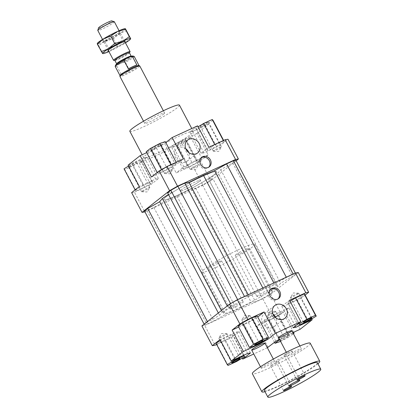 <?xml version="1.0" encoding="UTF-8"?>
<svg xmlns="http://www.w3.org/2000/svg" width="418" height="418" viewBox="0 0 418 418"><rect width="100%" height="100%" fill="white"/><g stroke="black" fill="none" stroke-linecap="round" stroke-linejoin="round"><path stroke-width="0.31" stroke-dasharray="2.09 1.57" d="M163.616 114.093A11.218 1.113 152.2 0 0 164.561 112.996A11.218 1.113 152.2 0 0 154.122 117.244A11.218 1.113 152.2 0 0 144.717 123.462A11.218 1.113 152.2 0 0 152.711 120.468A11.218 1.113 152.2 0 0 163.616 114.093M199.187 181.558A11.218 1.113 -27.8 0 1 188.283 187.933A11.218 1.113 -27.8 0 1 180.289 190.921A11.218 1.113 -27.8 0 1 189.694 184.709A11.218 1.113 -27.8 0 1 200.133 180.461A11.218 1.113 -27.8 0 1 199.187 181.558M230.626 308.186A7.477 0.742 152.2 0 0 229.994 308.918A7.477 0.742 152.2 0 0 236.959 306.086A7.477 0.742 152.2 0 0 243.224 301.942A7.477 0.742 152.2 0 0 237.899 303.938A7.477 0.742 152.2 0 0 230.626 308.186M257.551 295.787A7.477 0.742 152.2 0 0 256.918 296.519A7.477 0.742 152.2 0 0 263.883 293.687A7.477 0.742 152.2 0 0 270.148 289.543A7.477 0.742 152.2 0 0 264.824 291.539A7.477 0.742 152.2 0 0 257.551 295.787M201.575 176.746A29.913 2.973 -27.8 0 1 216.67 171.741A29.913 2.973 -27.8 0 1 191.596 188.319A29.913 2.973 -27.8 0 1 163.751 199.642A29.913 2.973 -27.8 0 1 201.575 176.746M261.438 290.285A29.913 2.973 -27.8 0 1 276.533 285.28A29.913 2.973 -27.8 0 1 251.458 301.859A29.913 2.973 -27.8 0 1 223.614 313.181A29.913 2.973 -27.8 0 1 261.438 290.285M281.105 313.981L273.163 318.474L262.755 298.729L270.697 294.235L281.105 313.981L288.848 307.888L272.546 315.397L264.604 319.885L256.861 325.983L268.137 347.374M273.163 318.474L256.861 325.983M267.363 347.729L253.763 353.994M242.194 358.101L231.431 337.692L216.66 344.495M201.889 325.92L204.715 325.455L215.129 345.2M204.715 325.455L262.755 298.729M278.675 315.041L282.777 311.812L277.348 313.641L267.818 318.699L263.716 321.928L269.145 320.099L278.675 315.041L289.956 336.433L293.431 333.695M270.697 294.235L298.259 272.541M222.198 312.068L231.713 305.699L227.465 306.399L230.715 303.839L237.774 299.847L244.624 296.691L248.872 295.991L263.309 288.812L274.49 284.193L286.424 277.442L293.269 274.292L295.782 273.879L292.532 276.434L280.598 283.185L277.949 286.393L268.434 292.762L272.682 292.062L269.432 294.622L262.368 298.614L255.523 301.77L251.275 302.47L236.834 309.649L225.657 314.268L213.723 321.019L206.873 324.169L204.36 324.587L207.615 322.027L219.549 315.276L222.198 312.068L221.404 310.558M161.609 169.886L157.508 173.115L162.936 171.281L172.467 166.223L176.563 162.994L171.14 164.828L161.609 169.886L161.479 169.64M151.436 177.039L167.738 169.53L175.68 165.037L183.424 158.939M223.52 140.882L214.883 144.858L207.014 149.644L207.783 150.454L216.414 146.472L224.288 141.692L223.348 140.558M208.854 147.23L201.11 153.328L203.937 152.857L220.244 145.349L227.982 139.257M289.538 300.26L281.795 306.357L284.621 305.887L300.923 298.379L311.724 318.861M281.795 306.357L293.07 327.749M295.244 326.035L284.621 305.887M290.055 301.242L287.699 302.674L288.462 303.478L297.099 299.502L304.968 294.721M305.145 295.056L300.923 298.379M238.668 327.048L248.423 322.56L257.749 316.975M248.423 322.56L259.374 343.33M267.144 338.507L256.365 318.067M238.192 326.139L243.616 324.311L253.146 319.253L257.248 316.024M231.431 337.692L239.174 331.599L236.348 332.064L220.04 339.573M239.174 331.599L250.45 352.991M247.623 353.456L236.348 332.064M215.996 343.235L216.764 344.04L225.401 340.064L233.27 335.278L232.502 334.473L223.865 338.449L220.521 340.482M272.546 315.397L283.822 336.788L279.454 339.259M275.88 341.276L264.604 319.885M203.937 152.857L192.661 131.466L208.963 123.958L220.244 145.349M197.573 125.839L189.829 131.936L192.661 131.466M189.829 131.936L201.11 153.328M131.618 192.635L134.444 192.17L144.853 211.916M134.444 192.17L150.746 184.662L139.471 163.271L164.896 151.562L176.177 172.953L192.479 165.444L200.426 160.951L210.834 180.696L202.892 185.19L192.479 165.444M202.892 185.19L144.936 211.879M136.08 191.01L144.717 187.034L152.586 182.248L151.818 181.443L143.186 185.42L135.312 190.206L136.08 191.01L124.799 169.619L124.036 168.815M150.746 184.662L158.49 178.57L155.663 179.035L139.356 186.543M236.149 160.768L210.834 180.696M200.426 160.951L208.164 154.859L196.888 133.467L208.963 123.958M197.991 162.012L202.093 158.783L196.664 160.611L187.133 165.669L183.032 168.898L188.461 167.069L197.991 162.012L186.715 140.62L177.185 145.678L171.756 147.507L175.858 144.278L185.388 139.22L190.817 137.391L186.715 140.62M208.164 154.859L191.862 162.367L183.92 166.855L176.177 172.953M175.68 165.037L164.587 143.499A28.043 2.785 152.2 0 0 156.071 148.317L164.405 143.646M156.463 148.139L167.738 169.53M146.708 152.627L156.071 148.317A28.043 2.785 152.2 0 0 143.719 157.633A28.043 2.785 152.2 0 0 143.996 157.821A28.043 2.785 152.2 0 0 147.026 157.32L144.382 157.643L128.08 165.152M155.663 179.035L144.382 157.643M147.214 157.178L158.49 178.57M139.471 163.271L147.026 157.32A28.043 2.785 152.2 0 0 172.456 145.61A28.043 2.785 152.2 0 0 180.973 140.793L172.639 145.464L164.896 151.562M183.92 166.855L172.639 145.464M180.581 140.976L191.862 162.367M196.888 133.467L180.973 140.793A28.043 2.785 152.2 0 0 193.325 131.477A28.043 2.785 152.2 0 0 193.048 131.289A28.043 2.785 152.2 0 0 190.018 131.79A28.043 2.785 152.2 0 0 164.587 143.499L165.789 142.554M300.129 329.279L288.848 307.888M196.073 165.732A4.671 0.465 152.2 0 0 190.164 169.311A4.671 0.465 152.2 0 0 190.258 169.347A4.671 0.465 152.2 0 0 194.516 167.54A4.671 0.465 152.2 0 0 198.414 165.047A4.671 0.465 152.2 0 0 198.435 164.953A4.671 0.465 152.2 0 0 196.073 165.732M183.063 141.049A4.671 0.465 152.2 0 0 177.154 144.628A4.671 0.465 152.2 0 0 181.501 142.857A4.671 0.465 152.2 0 0 185.42 140.27A4.671 0.465 152.2 0 0 183.063 141.049M149.425 187.797A4.671 0.465 152.2 0 0 149.796 187.436A4.671 0.465 152.2 0 0 149.822 187.337A4.671 0.465 152.2 0 0 145.469 189.108A4.671 0.465 152.2 0 0 141.55 191.695A4.671 0.465 152.2 0 0 141.645 191.737A4.671 0.465 152.2 0 0 145.224 190.279A4.671 0.465 152.2 0 0 149.425 187.797M136.409 163.114A4.671 0.465 152.2 0 0 136.806 162.654A4.671 0.465 152.2 0 0 132.454 164.426A4.671 0.465 152.2 0 0 128.535 167.017A4.671 0.465 152.2 0 0 131.869 165.768A4.671 0.465 152.2 0 0 136.409 163.114M166.996 172.744A4.671 0.465 152.2 0 0 172.885 169.264A4.671 0.465 152.2 0 0 172.906 169.165A4.671 0.465 152.2 0 0 168.553 170.936A4.671 0.465 152.2 0 0 164.635 173.522A4.671 0.465 152.2 0 0 164.729 173.564A4.671 0.465 152.2 0 0 166.996 172.744M153.981 148.061A4.671 0.465 152.2 0 0 159.89 144.482A4.671 0.465 152.2 0 0 155.543 146.253A4.671 0.465 152.2 0 0 151.624 148.845A4.671 0.465 152.2 0 0 153.981 148.061M190.817 137.391L202.093 158.783M185.388 139.22L196.664 160.611M175.858 144.278L187.133 165.669M171.756 147.507L183.032 168.898M177.185 145.678L188.461 167.069M128.561 166.061L131.905 164.028L140.542 160.052L141.31 160.857L133.436 165.643L124.799 169.619M133.436 165.643L144.717 187.034M141.31 160.857L152.586 182.248M140.542 160.052L151.818 181.443M131.905 164.028L143.186 185.42M135.134 189.866L135.312 190.206M157.189 172.509L157.508 173.115M165.288 141.603L161.186 144.832L151.656 149.89L146.227 151.724M151.656 149.89L162.936 171.281M161.186 144.832L172.467 166.223M176.187 162.273L176.563 162.994M213.645 150.679A4.671 0.465 152.2 0 0 213.253 151.138A4.671 0.465 152.2 0 0 213.347 151.175A4.671 0.465 152.2 0 0 217.6 149.367A4.671 0.465 152.2 0 0 221.498 146.875A4.671 0.465 152.2 0 0 221.519 146.781A4.671 0.465 152.2 0 0 218.191 148.024A4.671 0.465 152.2 0 0 213.645 150.679M200.635 125.996A4.671 0.465 152.2 0 0 200.238 126.455A4.671 0.465 152.2 0 0 204.59 124.684A4.671 0.465 152.2 0 0 208.504 122.098A4.671 0.465 152.2 0 0 205.175 123.341A4.671 0.465 152.2 0 0 200.635 125.996M214.711 144.534L214.883 144.858M213.008 120.3L205.139 125.081L196.502 129.063L195.734 128.253L198.09 126.821M195.734 128.253L207.014 149.644M196.502 129.063L207.783 150.454M205.139 125.081L216.414 146.472M223.62 140.432L224.288 141.692M273.288 312.178A4.671 0.465 152.2 0 0 267.4 315.658A4.671 0.465 152.2 0 0 267.379 315.757A4.671 0.465 152.2 0 0 271.726 313.991A4.671 0.465 152.2 0 0 275.645 311.4A4.671 0.465 152.2 0 0 275.551 311.363A4.671 0.465 152.2 0 0 273.288 312.178M286.304 336.861A4.671 0.465 -27.8 0 1 288.66 336.082A4.671 0.465 -27.8 0 1 284.742 338.669A4.671 0.465 -27.8 0 1 280.389 340.44A4.671 0.465 -27.8 0 1 286.304 336.861M226.64 334.243A4.671 0.465 152.2 0 0 227.031 333.783A4.671 0.465 152.2 0 0 226.937 333.747A4.671 0.465 152.2 0 0 222.679 335.555A4.671 0.465 152.2 0 0 218.786 338.047A4.671 0.465 152.2 0 0 218.766 338.146A4.671 0.465 152.2 0 0 222.094 336.898A4.671 0.465 152.2 0 0 226.64 334.243M244.206 319.19A4.671 0.465 152.2 0 0 250.121 315.611A4.671 0.465 152.2 0 0 250.027 315.574A4.671 0.465 152.2 0 0 245.768 317.382A4.671 0.465 152.2 0 0 241.87 319.875A4.671 0.465 152.2 0 0 241.85 319.974A4.671 0.465 152.2 0 0 244.206 319.19M293.577 332.294L282.777 311.812M293.3 333.454L288.629 335.032L277.348 313.641M278.843 339.604L267.818 318.699M288.629 335.032L279.72 339.761M274.495 342.368L263.716 321.928M280.426 341.49L269.145 320.099M280.588 341.401L289.956 336.433M283.822 336.788L292.861 332.623M236.677 361.455L225.401 340.064M228.04 365.431L216.764 344.04M243.783 355.222L233.27 335.278M243.511 355.347L232.502 334.473M234.874 359.328L223.865 338.449M254.896 345.702L243.616 324.311M264.427 340.644L253.146 319.253M290.86 297.13A4.671 0.465 152.2 0 0 290.484 297.485A4.671 0.465 152.2 0 0 290.463 297.585A4.671 0.465 152.2 0 0 294.815 295.819A4.671 0.465 152.2 0 0 298.734 293.227A4.671 0.465 152.2 0 0 298.64 293.19A4.671 0.465 152.2 0 0 295.061 294.643A4.671 0.465 152.2 0 0 290.86 297.13M298.614 323.38L287.699 302.674M299.743 324.87L288.462 303.478M308.38 320.893L297.099 299.502M201.257 157.743A6.077 5.319 51.8 0 0 200.692 158.124A6.077 5.319 51.8 0 0 199.59 165.136A6.077 5.319 51.8 0 0 208.211 167.67A6.077 5.319 51.8 0 0 208.713 167.216M270.66 289.381A6.077 5.319 51.8 0 0 270.096 289.763A6.077 5.319 51.8 0 0 268.993 296.775A6.077 5.319 51.8 0 0 277.615 299.309A6.077 5.319 51.8 0 0 278.116 298.854M185.811 148.751A8.13 7.116 51.8 0 0 176.981 148.5A8.13 7.116 51.8 0 0 175.508 157.889A8.13 7.116 51.8 0 0 187.045 161.28A8.13 7.116 51.8 0 0 188.873 152.643M273.001 314.122A8.13 7.116 51.8 0 0 264.171 313.871A8.13 7.116 51.8 0 0 262.697 323.26A8.13 7.116 51.8 0 0 274.234 326.651A8.13 7.116 51.8 0 0 276.063 318.014M129.836 131.304A28.043 2.785 152.2 0 0 149.816 123.822A28.043 2.785 152.2 0 0 177.08 107.896A28.043 2.785 152.2 0 0 179.447 105.148M248.219 294.747L248.872 295.991M262.88 287.997L263.309 288.812M227.235 305.971L227.465 306.399M167.602 192.86L171.85 192.16L231.713 305.699M171.85 192.16L168.438 194.443M144.497 211.048L147.016 210.63L153.861 207.48L165.794 200.729L176.976 196.11L191.413 188.931L195.661 188.231L202.511 185.075L209.57 181.083L212.819 178.523L208.572 179.223L218.086 172.859L220.735 169.651L232.669 162.9L235.924 160.34M277.949 286.393L218.086 172.859M208.572 179.223L268.434 292.762M191.413 188.931L251.275 302.47M176.976 196.11L236.834 309.649M195.661 188.231L255.523 301.77M202.511 185.075L262.368 298.614M209.57 181.083L269.432 294.622M272.682 292.062L212.819 178.523M218.337 312.972L219.549 315.276M207.385 321.594L207.615 322.027M204.136 324.154L204.36 324.587M147.016 210.63L206.873 324.169M153.861 207.48L213.723 321.019M165.794 200.729L225.657 314.268M232.669 162.9L292.532 276.434M220.735 169.651L280.598 283.185M295.343 273.043L295.782 273.879M273.832 282.955L274.49 284.193M134.22 56.446A10.748 1.066 -27.8 0 1 125.405 62.298L123.117 62.329A9.813 0.977 152.2 0 0 132.867 55.996M129.742 70.527L121.246 74.441A10.748 1.066 152.2 0 0 124.961 72.899A10.748 1.066 152.2 0 0 129.742 70.527L125.405 62.298M123.117 62.329L118.331 64.534L116.909 66.211L121.246 74.441M116.909 66.211A10.748 1.066 -27.8 0 1 115.201 66.472M138.943 65.448A10.748 1.066 -27.8 0 1 138.99 65.495A10.748 1.066 -27.8 0 1 125.395 73.725A10.748 1.066 -27.8 0 1 119.971 75.522A10.748 1.066 -27.8 0 1 119.961 75.459M115.593 65.103A9.813 0.977 152.2 0 0 118.331 64.534M114.323 21.72A9.348 0.93 -27.8 0 1 102.504 28.879A9.348 0.93 -27.8 0 1 97.791 30.441M98.575 27.839A7.477 0.742 152.2 0 0 102.347 26.674A7.477 0.742 152.2 0 0 109.145 23.047A7.477 0.742 152.2 0 0 111.737 20.9M130.024 51.801A9.348 0.93 -27.8 0 1 118.257 58.75A9.348 0.93 -27.8 0 1 113.738 60.391M128.352 68.845L136.848 64.936M139.779 65.992A11.218 1.113 -27.8 0 1 125.593 74.576A11.218 1.113 -27.8 0 1 119.935 76.452M185.947 189.046A11.218 1.113 152.2 0 0 200.133 180.461A11.218 1.113 152.2 0 0 189.694 184.709A11.218 1.113 152.2 0 0 180.289 190.921A11.218 1.113 152.2 0 0 185.947 189.046M129.381 52.684A8.224 0.815 -27.8 0 1 129.34 52.867A8.224 0.815 -27.8 0 1 118.984 58.985A8.224 0.815 -27.8 0 1 115.007 60.427A8.224 0.815 -27.8 0 1 114.83 60.359M276.335 360.755A6.213 0.617 152.2 0 0 275.807 361.366A6.213 0.617 152.2 0 0 280.238 359.71A6.213 0.617 152.2 0 0 286.278 356.178A6.213 0.617 152.2 0 0 286.8 355.572A6.213 0.617 152.2 0 0 282.375 357.228A6.213 0.617 152.2 0 0 276.335 360.755M217.02 267.039A29.913 2.973 -27.8 0 1 201.925 272.045A29.913 2.973 -27.8 0 1 227 255.466A29.913 2.973 -27.8 0 1 254.844 244.143A29.913 2.973 -27.8 0 1 217.02 267.039M208.937 267.05A7.477 0.742 -27.8 0 1 216.21 262.802A7.477 0.742 -27.8 0 1 221.535 260.806A7.477 0.742 -27.8 0 1 215.27 264.949A7.477 0.742 -27.8 0 1 208.305 267.781A7.477 0.742 -27.8 0 1 208.937 267.05M235.862 254.651A7.477 0.742 -27.8 0 1 243.135 250.403A7.477 0.742 -27.8 0 1 248.459 248.407A7.477 0.742 -27.8 0 1 242.194 252.55A7.477 0.742 -27.8 0 1 235.229 255.382A7.477 0.742 -27.8 0 1 235.862 254.651M178.847 194.642A29.913 2.973 -27.8 0 1 163.751 199.642A29.913 2.973 -27.8 0 1 188.826 183.063A29.913 2.973 -27.8 0 1 216.67 171.741A29.913 2.973 -27.8 0 1 178.847 194.642M278.236 362.087A4.598 0.455 152.2 0 0 278.623 361.638A4.598 0.455 152.2 0 0 275.347 362.861A4.598 0.455 152.2 0 0 270.88 365.473A4.598 0.455 152.2 0 0 270.493 365.922A4.598 0.455 152.2 0 0 273.764 364.695A4.598 0.455 152.2 0 0 278.236 362.087M291.733 351.465A4.598 0.455 152.2 0 0 292.119 351.01A4.598 0.455 152.2 0 0 288.843 352.238A4.598 0.455 152.2 0 0 284.376 354.851A4.598 0.455 152.2 0 0 283.989 355.3A4.598 0.455 152.2 0 0 287.26 354.072A4.598 0.455 152.2 0 0 291.733 351.465M264.39 390.516A29.913 2.973 152.2 0 0 292.234 379.194A29.913 2.973 152.2 0 0 317.309 362.62M317.92 363.78A32.714 3.25 -27.8 0 1 292.365 379.445A32.714 3.25 -27.8 0 1 265.002 391.682M288.786 355.023A7.477 0.742 152.2 0 0 288.154 355.755A7.477 0.742 152.2 0 0 295.113 352.928A7.477 0.742 152.2 0 0 301.383 348.779A7.477 0.742 152.2 0 0 296.054 350.775A7.477 0.742 152.2 0 0 288.786 355.023M261.861 367.422A7.477 0.742 152.2 0 0 261.229 368.154A7.477 0.742 152.2 0 0 268.189 365.327A7.477 0.742 152.2 0 0 274.459 361.178A7.477 0.742 152.2 0 0 269.129 363.174A7.477 0.742 152.2 0 0 261.861 367.422M310.245 343.209A32.714 3.25 -27.8 0 1 282.819 361.34A32.714 3.25 -27.8 0 1 252.367 373.723M118.702 34.631A8.177 0.81 152.2 0 0 119.391 33.921A8.177 0.81 152.2 0 0 119.391 33.832A8.177 0.81 152.2 0 0 113.56 36.016A8.177 0.81 152.2 0 0 105.613 40.661A8.177 0.81 152.2 0 0 104.918 41.46A8.177 0.81 152.2 0 0 104.996 41.513A8.177 0.81 152.2 0 0 111.104 39.099A8.177 0.81 152.2 0 0 118.702 34.631M119.25 32.588A9.813 0.977 -27.8 0 1 110.133 37.954A9.813 0.977 -27.8 0 1 102.802 40.849A9.813 0.977 -27.8 0 1 110.942 35.342A9.813 0.977 -27.8 0 1 120.081 31.737A9.813 0.977 -27.8 0 1 119.25 32.588M109.182 47.438A8.177 0.81 152.2 0 0 108.487 48.159A8.177 0.81 152.2 0 0 108.492 48.237A8.177 0.81 152.2 0 0 116.105 45.144A8.177 0.81 152.2 0 0 122.965 40.609A8.177 0.81 152.2 0 0 122.902 40.562A8.177 0.81 152.2 0 0 116.826 42.944A8.177 0.81 152.2 0 0 109.182 47.438M125.113 28.664A15.889 1.578 -27.8 0 1 125.426 28.758A15.889 1.578 -27.8 0 1 119.386 33.513A15.889 1.578 -27.8 0 1 105.357 40.959A15.889 1.578 -27.8 0 1 97.368 43.655A15.889 1.578 -27.8 0 1 97.425 43.263M125.008 41.983A9.813 0.977 -27.8 0 1 117.056 46.941A9.813 0.977 -27.8 0 1 108.471 50.703M130.625 38.069L124.595 43.383A15.889 1.578 152.2 0 0 125.463 42.85M124.595 43.383L117.244 46.205L110.561 50.834A15.889 1.578 152.2 0 0 124.595 43.383M108.931 51.566A15.889 1.578 152.2 0 0 110.561 50.834L102.562 52.966L102.572 53.525M97.222 43.577L98.674 45.588L105.357 40.959L113.356 38.827L119.386 33.513L126.738 30.697M98.674 45.588L102.562 52.966M113.356 38.827L117.244 46.205M120.865 63.322A8.971 0.893 -27.8 0 1 119.762 62.157A8.971 0.893 -27.8 0 1 132.198 56.43A8.971 0.893 -27.8 0 1 120.865 63.322M120.802 62.439A8.224 0.815 -27.8 0 1 116.653 63.813L116.669 64.367C116.167 64.811 117.233 63.348 124.125 59.711C132.02 55.725 131.895 56.55 131.654 56.467L131.205 56.143A8.224 0.815 -27.8 0 1 120.802 62.439M144.717 123.462L143.531 121.199M164.561 112.996L163.37 110.739M221.535 260.806L243.224 301.942M208.305 267.781L229.994 308.918M248.459 248.407L270.148 289.543M235.229 255.382L256.918 296.519M276.533 285.28L254.844 244.143M223.614 313.181L201.925 272.045M190.258 169.347L195.603 169.603L198.414 165.047M177.154 144.628L190.164 169.311M185.42 140.27L198.435 164.953M141.645 191.737L146.99 191.987L149.796 187.436M128.535 167.017L141.55 191.695M136.806 162.654L149.822 187.337M164.729 173.564L170.074 173.815L172.885 169.264M151.624 148.845L164.635 173.522M159.89 144.482L172.906 169.165M213.347 151.175L218.687 151.431L221.498 146.875M200.238 126.455L213.253 151.138M208.504 122.098L221.519 146.781M275.551 311.363L270.211 311.107L267.4 315.658M267.379 315.757L280.389 340.44M275.645 311.4L288.66 336.082M226.937 333.747L221.592 333.491L218.786 338.047M218.766 338.146L231.776 362.829M227.031 333.783L240.047 358.466M250.027 315.574L244.682 315.318L241.87 319.875M241.85 319.974L254.865 344.657M250.121 315.611L263.131 340.294M298.64 293.19L293.295 292.934L290.484 297.485M290.463 297.585L303.478 322.268M298.734 293.227L311.744 317.91M208.211 167.67L209.277 166.834M200.692 158.124L201.758 157.288M277.615 299.309L278.681 298.473M270.096 289.763L271.162 288.922M187.045 161.28L197.698 152.894M176.981 148.5L187.64 140.114M274.234 326.651L284.888 318.265M264.171 313.871L274.83 305.485M193.325 131.477L191.763 128.514M143.719 157.633L142.177 154.712M124.731 41.455L119.067 30.718M108.194 50.176L102.53 39.438M275.807 361.366L288.822 386.049M286.8 355.572L299.816 380.255M270.493 365.922L283.503 390.605M278.623 361.638L291.633 386.321M283.989 355.3L296.999 379.983M292.119 351.01L305.13 375.693M286.304 352.254L288.154 355.755M299.899 345.973L301.383 348.779M260.487 366.753L261.229 368.154M273.351 359.083L274.459 361.178M119.391 33.921L120.081 31.737M104.996 41.513L102.802 40.849M104.918 41.46L108.492 48.237M119.391 33.832L122.965 40.609M108.487 48.159L107.912 50.562M122.902 40.562L125.212 41.445"/><path stroke-width="0.63" d="M252.315 349.323A7.477 0.742 -27.8 0 1 259.588 345.075A7.477 0.742 -27.8 0 1 264.913 343.079A7.477 0.742 -27.8 0 1 258.648 347.222A7.477 0.742 -27.8 0 1 251.683 350.054A7.477 0.742 -27.8 0 1 252.315 349.323M279.24 336.924A7.477 0.742 -27.8 0 1 286.513 332.676A7.477 0.742 -27.8 0 1 291.837 330.68A7.477 0.742 -27.8 0 1 285.572 334.823A7.477 0.742 -27.8 0 1 278.607 337.655A7.477 0.742 -27.8 0 1 279.24 336.924M279.454 339.259L275.88 341.276L267.363 347.729M253.763 353.994L242.712 359.083L242.194 358.101M216.66 344.495L215.129 345.2L212.297 345.665L201.889 325.92L229.451 304.226L239.859 323.971L247.801 319.477L237.393 299.732L229.451 304.226M311.724 318.861L312.204 319.77L295.897 327.278L293.07 327.749L300.814 321.651L289.538 300.26L305.84 292.752L308.667 292.286L298.259 272.541L295.432 273.006L237.393 299.732M212.297 345.665L220.04 339.573L231.321 360.964L243.396 351.46L232.115 330.068L239.859 323.971M167.122 166.448L159.174 170.941L169.588 190.686L177.53 186.193L167.122 166.448L183.424 158.939L172.143 137.548L197.573 125.839L208.854 147.23L225.156 139.722L235.569 159.467L238.396 159.002L227.982 139.257L225.156 139.722M159.174 170.941L151.436 177.039L140.155 155.648L146.708 152.627M177.53 186.193L235.569 159.467M200.656 164.3A6.077 5.319 -128.2 0 1 201.758 157.288A6.077 5.319 -128.2 0 1 209.695 158.772A6.077 5.319 -128.2 0 1 209.277 166.834A6.077 5.319 -128.2 0 1 200.656 164.3M186.162 149.503A8.13 7.116 -128.2 0 1 187.64 140.114A8.13 7.116 -128.2 0 1 198.263 142.099A8.13 7.116 -128.2 0 1 197.698 152.894A8.13 7.116 -128.2 0 1 186.162 149.503M295.897 327.278L295.244 326.035M316.248 316.112L315.48 315.303L306.843 319.279L298.974 324.065L299.743 324.87L308.38 320.893L316.248 316.112L304.968 294.721L304.205 293.911L295.568 297.888L290.055 301.242M308.667 292.286L305.145 295.056M259.374 343.33L259.698 343.951L267.64 339.458L267.144 338.507M232.115 330.068L238.668 327.048M257.749 316.975L264.108 311.969L275.384 333.36L267.64 339.458M247.801 319.477L264.108 311.969M242.288 322.915L238.192 326.139L249.468 347.53L254.896 345.702L264.427 340.644L268.528 337.415L257.248 316.024L251.819 317.858L242.288 322.915L253.569 344.307L249.468 347.53M242.712 359.083L250.45 352.991L247.623 353.456L231.321 360.964M220.521 340.482L215.996 343.235L227.277 364.627L228.04 365.431L236.677 361.455L244.546 356.669L243.783 355.222M144.936 211.879L142.026 212.386L131.618 192.635L139.356 186.543L128.08 165.152L140.155 155.648M238.396 159.002L236.149 160.768M295.432 273.006L305.84 292.752M312.204 319.77L300.129 329.279L292.861 332.623M135.134 189.866L124.036 168.815L128.561 166.061M157.189 172.509L146.227 151.724L150.328 148.494L161.479 169.64M150.328 148.494L159.859 143.437L165.288 141.603L176.187 162.273M159.859 143.437L171.04 164.645M165.789 142.554L172.143 137.548M198.09 126.821L203.608 123.467L212.239 119.491L223.348 140.558M203.608 123.467L214.711 144.534M212.239 119.491L213.008 120.3L223.62 140.432M239.65 358.926A4.671 0.465 -27.8 0 1 235.109 361.58A4.671 0.465 -27.8 0 1 231.776 362.829A4.671 0.465 -27.8 0 1 235.695 360.238A4.671 0.465 -27.8 0 1 240.047 358.466A4.671 0.465 -27.8 0 1 239.65 358.926M257.222 343.873A4.671 0.465 -27.8 0 1 254.865 344.657A4.671 0.465 -27.8 0 1 258.784 342.065A4.671 0.465 -27.8 0 1 263.131 340.294A4.671 0.465 -27.8 0 1 257.222 343.873M293.431 333.695L294.058 333.203L293.577 332.294M294.058 333.203L293.3 333.454M279.72 339.761L279.099 340.09L278.843 339.604M279.099 340.09L274.997 343.319L274.495 342.368M274.997 343.319L280.588 341.401M244.546 356.669L243.511 355.347M243.783 355.864L235.146 359.841L234.874 359.328M235.146 359.841L227.277 364.627M268.528 337.415L263.1 339.249L251.819 317.858M263.1 339.249L253.569 344.307M259.698 343.951L243.396 351.46M275.384 333.36L300.814 321.651M303.87 321.808A4.671 0.465 -27.8 0 1 308.416 319.153A4.671 0.465 -27.8 0 1 311.744 317.91A4.671 0.465 -27.8 0 1 307.831 320.496A4.671 0.465 -27.8 0 1 303.478 322.268A4.671 0.465 -27.8 0 1 303.87 321.808M306.843 319.279L295.568 297.888M315.48 315.303L304.205 293.911M298.974 324.065L298.614 323.38M273.351 314.869A8.13 7.116 -128.2 0 1 274.83 305.485A8.13 7.116 -128.2 0 1 285.452 307.47A8.13 7.116 -128.2 0 1 284.888 318.265A8.13 7.116 -128.2 0 1 273.351 314.869M270.059 295.939A6.077 5.319 -128.2 0 1 271.162 288.922A6.077 5.319 -128.2 0 1 279.099 290.411A6.077 5.319 -128.2 0 1 278.681 298.473A6.077 5.319 -128.2 0 1 270.059 295.939M208.713 167.216A6.077 5.319 51.8 0 0 208.629 159.608A6.077 5.319 51.8 0 0 201.257 157.743M278.116 298.854A6.077 5.319 51.8 0 0 278.033 291.247A6.077 5.319 51.8 0 0 270.66 289.381M188.873 152.643A8.13 7.116 51.8 0 0 185.811 148.751M276.063 318.014A8.13 7.116 51.8 0 0 273.001 314.122M191.763 128.514L179.447 105.148A28.043 2.785 152.2 0 0 142.193 121.988A28.043 2.785 152.2 0 0 129.836 131.304L142.177 154.712M295.343 273.043L235.924 160.34L233.406 160.752L226.561 163.908L214.627 170.659L203.446 175.273L189.009 182.452L248.219 294.747M203.446 175.273L262.88 287.997M189.009 182.452L184.761 183.157L244.499 296.461M184.761 183.157L177.911 186.308L237.654 299.612M177.911 186.308L170.852 190.3L230.579 303.588M170.852 190.3L167.602 192.86L227.235 305.971M168.438 194.443L162.336 198.529L221.404 310.558M142.026 212.386L169.588 190.686M162.336 198.529L159.686 201.737L147.753 208.488L144.497 211.048L204.136 324.154M159.686 201.737L218.337 312.972M147.753 208.488L207.385 321.594M233.406 160.752L293.149 274.056M226.561 163.908L286.299 277.212M214.627 170.659L273.832 282.955M134.121 56.378L132.867 55.996A9.813 0.977 152.2 0 0 130.223 56.738L132.511 56.707A10.748 1.066 -27.8 0 1 134.121 56.378A10.748 1.066 -27.8 0 1 134.22 56.446L138.975 65.469M132.511 56.707L136.848 64.936A10.748 1.066 152.2 0 0 128.352 68.845L124.015 60.62L125.431 58.943A9.813 0.977 152.2 0 0 115.593 65.103L115.201 66.352A10.748 1.066 -27.8 0 1 124.015 60.62M119.961 75.496L115.201 66.472A10.748 1.066 -27.8 0 1 115.201 66.352M143.531 121.199L119.935 76.452A11.218 1.113 -27.8 0 1 119.924 76.389L119.961 75.459A10.748 1.066 -27.8 0 1 128.984 69.566A10.748 1.066 -27.8 0 1 138.943 65.448L139.732 65.945A11.218 1.113 -27.8 0 1 139.779 65.992L163.37 110.739M102.53 39.438L97.791 30.441A9.348 0.93 -27.8 0 1 97.786 30.336A9.348 0.93 -27.8 0 1 105.623 25.258A9.348 0.93 -27.8 0 1 114.239 21.663A9.348 0.93 -27.8 0 1 114.323 21.72L119.067 30.718M114.239 21.663L111.737 20.9A7.477 0.742 152.2 0 0 104.845 23.779A7.477 0.742 152.2 0 0 98.575 27.839L97.786 30.336M114.866 60.422L113.738 60.391A9.348 0.93 -27.8 0 1 113.539 60.312A9.348 0.93 -27.8 0 1 121.372 55.129A9.348 0.93 -27.8 0 1 130.076 51.592A9.348 0.93 -27.8 0 1 130.024 51.801L129.418 52.752M125.431 58.943L130.223 56.738M119.924 76.389A11.218 1.113 -27.8 0 1 129.34 70.234A11.218 1.113 -27.8 0 1 139.732 65.945M116.653 63.813L114.83 60.359A8.224 0.815 -27.8 0 1 121.727 55.798A8.224 0.815 -27.8 0 1 129.381 52.684L131.205 56.143A8.224 0.815 -27.8 0 0 123.55 59.257A8.224 0.815 -27.8 0 0 116.653 63.813L116.669 64.367M289.345 385.438A6.213 0.617 -27.8 0 1 295.385 381.911A6.213 0.617 -27.8 0 1 299.816 380.255A6.213 0.617 -27.8 0 1 294.606 383.698A6.213 0.617 -27.8 0 1 288.822 386.049A6.213 0.617 -27.8 0 1 289.345 385.438M283.89 390.156A4.598 0.455 -27.8 0 1 288.363 387.543A4.598 0.455 -27.8 0 1 291.633 386.321A4.598 0.455 -27.8 0 1 287.783 388.865A4.598 0.455 -27.8 0 1 283.503 390.605A4.598 0.455 -27.8 0 1 283.89 390.156M297.391 379.534A4.598 0.455 -27.8 0 1 301.859 376.921A4.598 0.455 -27.8 0 1 305.13 375.693A4.598 0.455 -27.8 0 1 301.279 378.243A4.598 0.455 -27.8 0 1 296.999 379.983A4.598 0.455 -27.8 0 1 297.391 379.534M320.778 369.198L317.309 362.62A29.913 2.973 152.2 0 0 295.996 370.599A29.913 2.973 152.2 0 0 266.914 387.59A29.913 2.973 152.2 0 0 264.39 390.516L267.86 397.1A29.913 2.973 152.2 0 0 295.704 385.777A29.913 2.973 152.2 0 0 320.778 369.198A29.913 2.973 152.2 0 0 299.466 377.182A29.913 2.973 152.2 0 0 270.383 394.169A29.913 2.973 152.2 0 0 267.86 397.1M265.002 391.682A32.714 3.25 -27.8 0 1 261.908 391.828A32.714 3.25 -27.8 0 1 264.672 388.625A32.714 3.25 -27.8 0 1 296.477 370.04A32.714 3.25 -27.8 0 1 319.786 361.309A32.714 3.25 -27.8 0 1 317.92 363.78M261.908 391.828L252.367 373.723A32.714 3.25 -27.8 0 1 255.126 370.52A32.714 3.25 -27.8 0 1 286.936 351.94A32.714 3.25 -27.8 0 1 310.245 343.209L319.786 361.309M97.222 43.577L97.425 43.263A15.889 1.578 -27.8 0 1 103.403 38.9A15.889 1.578 -27.8 0 1 117.432 31.454A15.889 1.578 -27.8 0 1 125.113 28.664L125.431 29.323L117.432 31.454L110.754 36.084L103.403 38.9L97.373 44.219L97.368 43.655M108.471 50.703A9.813 0.977 -27.8 0 1 107.912 50.562A9.813 0.977 -27.8 0 1 108.748 49.695A9.813 0.977 -27.8 0 1 117.918 44.308A9.813 0.977 -27.8 0 1 125.212 41.445A9.813 0.977 -27.8 0 1 125.008 41.983M101.26 51.592L108.607 48.775A15.889 1.578 152.2 0 0 102.572 53.525L97.373 44.219M114.642 43.456L122.641 41.325A15.889 1.578 152.2 0 0 108.607 48.775L114.642 43.456L110.754 36.084M122.641 41.325L129.319 36.695L130.63 38.634A15.889 1.578 152.2 0 0 122.641 41.325M130.63 38.634L130.573 39.02A15.889 1.578 152.2 0 0 130.63 38.634L125.426 28.758M125.463 42.85A15.889 1.578 152.2 0 0 130.573 39.02M102.885 53.619L102.572 53.525A15.889 1.578 152.2 0 0 102.885 53.619A15.889 1.578 152.2 0 0 108.931 51.566M125.431 29.323L129.319 36.695M130.076 51.592L124.731 41.455M113.539 60.312L108.194 50.176M131.654 56.467L131.205 56.143M278.607 337.655L286.304 352.254M291.837 330.68L299.899 345.973M251.683 350.054L260.487 366.753M264.913 343.079L273.351 359.083"/></g></svg>

